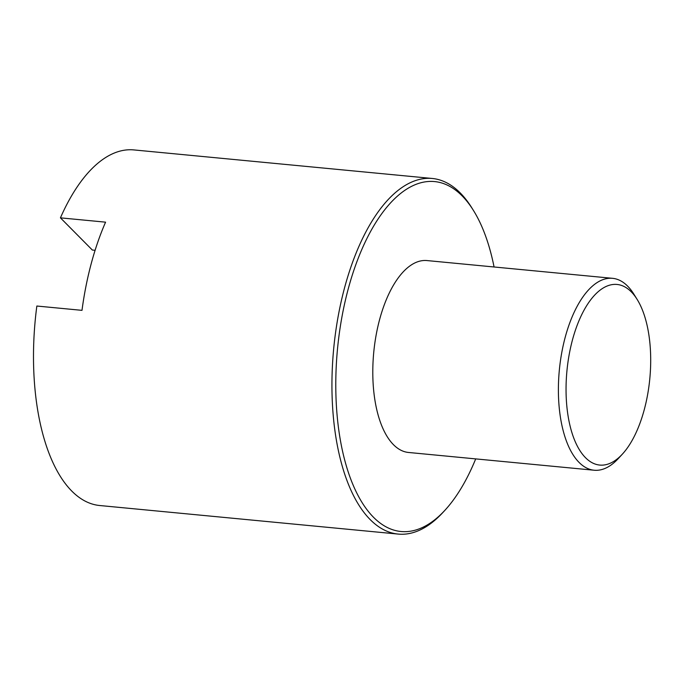 <?xml version="1.0" encoding="UTF-8"?>
<svg xmlns="http://www.w3.org/2000/svg" width="684" height="684" viewBox="0 0 684 684"><rect width="100%" height="100%" fill="white"/><g stroke="black" fill="none" stroke-linecap="round" stroke-linejoin="round"><path stroke-width="1.03" d="M475.705 458.896A175.779 80.618 -84.5 0 1 444.856 510.358A175.779 80.618 -84.5 0 1 353.44 485.802A175.779 80.618 -84.5 0 1 348.772 286.921A175.779 80.618 -84.5 0 1 473.542 210.612A175.779 80.618 -84.5 0 1 494.07 266.982M444.856 510.358L442.787 512.598A178.618 81.926 -84.5 0 1 398.25 534.084A178.618 81.926 -84.5 0 1 335.297 334.587A178.618 81.926 -84.5 0 1 432.279 178.473A178.618 81.926 -84.5 0 1 471.926 208.013L473.542 210.612M432.279 178.473L133.833 149.916A178.618 81.926 95.5 0 0 60.431 217.845L105.575 222.163A178.618 81.926 95.5 0 0 81.995 310.348L36.851 306.03A178.618 81.926 95.5 0 0 99.804 505.527L398.25 534.084M60.431 217.845L92.357 250.045L95.093 250.301M585.53 457.716A90.724 41.613 95.5 0 0 622.354 454.159A90.724 41.613 95.5 0 0 637.163 299.447A90.724 41.613 95.5 0 0 574.928 331.62A90.724 41.613 95.5 0 0 585.53 457.716M622.354 454.159L618.216 458.639A96.393 44.212 -84.5 0 1 594.182 470.233A96.393 44.212 -84.5 0 1 579.083 462.418A96.393 44.212 -84.5 0 1 565.523 336.109A96.393 44.212 -84.5 0 1 612.548 278.32A96.393 44.212 -84.5 0 1 633.94 294.265L637.163 299.447M594.182 470.233L408.596 452.475A96.393 44.212 -84.5 0 1 379.936 318.351A96.393 44.212 -84.5 0 1 426.953 260.561L612.548 278.32"/></g></svg>
